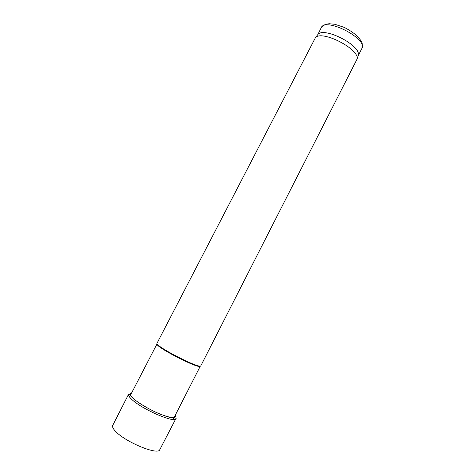 <?xml version="1.0" encoding="UTF-8"?>
<svg xmlns="http://www.w3.org/2000/svg" width="475" height="475" viewBox="0 0 475 475"><rect width="100%" height="100%" fill="white"/><g stroke="black" fill="none" stroke-linecap="round" stroke-linejoin="round"><path stroke-width="0.71" d="M173.114 419.443L200.355 366.053C200.1 369.972 154.037 346.299 157.071 343.811L129.515 397.041M200.872 365.714C200.634 369.663 153.977 345.687 157.047 343.193L315.424 37.697C321.723 29.61 359.985 49.269 357.075 59.102L200.872 365.714M357.948 56.187L358.257 55.171C361.107 45.511 324.128 26.511 317.929 34.449L321.183 27.746C325.256 16.75 368.38 38.914 361.808 48.628L357.948 56.193M131.712 392.795C129.176 393.229 129.711 395.129 133.303 398.495L133.38 398.561C138.807 403.483 151.074 410.531 161.114 414.461C171.802 418.386 176.522 418.629 175.287 415.192M115.579 431.353C125.471 442.213 158.484 455.679 159.814 449.629L175.922 418.558C175.168 423.563 142.262 409.468 131.842 399.481C129.17 397.029 128.09 395.283 128.6 394.238L112.712 425.428C112.171 426.514 112.777 428.112 114.54 430.213L115.579 431.353M317.929 34.449L315.424 37.697M358.257 55.171L357.075 59.102M361.808 48.628C363.345 41.485 360.834 41.182 358.791 37.685C355.567 34.236 350.758 30.816 344.363 27.425L334.839 24.267L329.347 23.75C325.434 23.999 322.715 25.329 321.183 27.746M128.6 394.238C129.758 394.292 128.001 393.342 133.16 398.489C138.362 402.877 147.398 408.328 156.281 412.448C162.248 414.966 166.755 416.587 169.801 417.323L173.624 417.917C175.809 418.036 176.575 418.249 175.922 418.558"/></g></svg>

